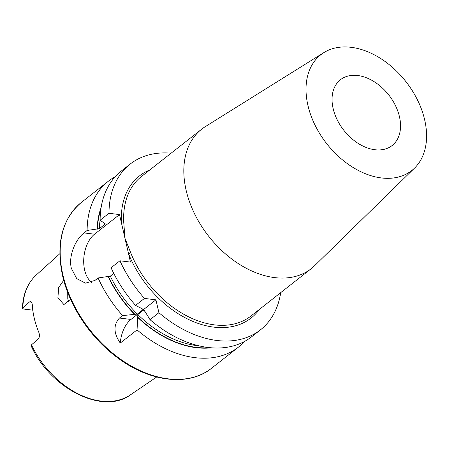 <?xml version="1.0" encoding="UTF-8"?>
<svg xmlns="http://www.w3.org/2000/svg" width="449" height="449" viewBox="0 0 449 449"><rect width="100%" height="100%" fill="white"/><g stroke="black" fill="none" stroke-linecap="round" stroke-linejoin="round"><path stroke-width="0.67" d="M399.458 116.706A41.83 28.584 -128.2 0 1 392.14 145.521A41.83 28.584 -128.2 0 1 358.442 143.573A41.83 28.584 -128.2 0 1 333.136 108.551A41.83 28.584 -128.2 0 1 340.454 79.737A41.83 28.584 -128.2 0 1 374.157 81.684A41.83 28.584 -128.2 0 1 399.458 116.706M69.017 302.126L67.782 298.95L67.726 292.467M63.724 280.305L58.701 287.444L57.893 297.732L63.904 304.568L70.588 299.331M91.613 282.359A26.772 16.108 97 0 1 84.642 270.034A26.772 16.108 97 0 1 94.531 234.204L119.507 214.583L108.984 213.286A105.414 72.025 -128.2 0 1 130.165 164.087A105.414 72.025 -128.2 0 1 171.125 153.188M108.984 213.286L100.105 220.263L104.684 223.45L105.021 224.191L99.352 228.648L87.123 230.46L84.008 232.913C75.752 239.121 68.164 255.801 71.38 268.401L76.728 278.616L85.478 283.139L94.975 280.412L98.09 277.965L110.319 276.146L113.782 273.424M32.788 310.169L23.606 309.035L22.45 308.283L29.527 301.908L30.902 301.346L32.249 303.951A77.177 52.735 51.8 0 0 34.197 317.948A77.177 52.735 51.8 0 0 38.788 332.277C39.815 335.145 39.596 337.435 38.12 339.141L31.452 344.849L31.093 345.73C50.035 388.407 102.944 415.387 130.474 394.828A76.302 52.135 -128.2 0 1 31.452 344.849M307.935 105.448A73.625 50.305 -128.2 0 1 323.852 52.606A73.625 50.305 -128.2 0 1 382.279 59.56A73.625 50.305 -128.2 0 1 424.659 119.81A73.625 50.305 -128.2 0 1 414.573 168.078A73.625 50.305 -128.2 0 1 354.637 168.409A73.625 50.305 -128.2 0 1 307.935 105.448M414.573 168.078L314.581 265.729A88.683 60.593 -128.2 0 1 311.219 268.676A88.683 60.593 -128.2 0 1 239.777 264.54A88.683 60.593 -128.2 0 1 186.133 190.297A88.683 60.593 -128.2 0 1 201.646 129.205A88.683 60.593 -128.2 0 1 205.305 126.64L323.852 52.606M201.646 129.205L141.463 176.491A88.683 60.593 51.8 0 0 123.772 222.665L124.99 238.335L130.732 252.809A1.673 0.488 -21.6 0 1 128.537 253.685L119.507 214.583M87.123 230.46A105.414 72.025 -128.2 0 1 108.304 181.261A105.414 72.025 -128.2 0 1 115.225 176.71M244.615 341.403A105.414 72.025 -128.2 0 1 238.554 347.049A105.414 72.025 -128.2 0 1 137.052 329.88L137.837 314.558L143.506 310.107L144.18 310.186L150.033 319.682L158.912 312.7L155.943 299.831L144.438 298.417L135.559 305.393L142.305 308.845L143.023 309.63L137.355 314.087L122.577 315.591A105.414 72.025 -128.2 0 1 98.09 277.965M135.559 305.393A105.414 72.025 -128.2 0 1 111.071 267.767L119.95 260.79L130.474 262.081L128.537 253.685A90.356 61.738 -128.2 0 0 192.425 321.22A90.356 61.738 -128.2 0 0 259.376 309.406M144.438 298.417A105.414 72.025 -128.2 0 1 119.95 260.79M134.694 314.457A96.703 66.076 -128.2 0 1 108.136 276.578M143.119 309.137L143.023 309.63A94.997 64.909 -128.2 0 1 142.226 308.833M280.698 292.658A105.414 72.025 -128.2 0 1 260.414 329.875L251.535 336.851A105.414 72.025 -128.2 0 1 150.033 319.682M100.105 220.263A105.414 72.025 -128.2 0 1 121.286 171.063L130.165 164.087M260.414 329.875A105.414 72.025 -128.2 0 1 158.912 312.7M122.577 315.591L119.462 318.038C113.266 324.941 113.535 333.281 120.27 343.064L137.052 329.88M211.266 347.807A96.703 66.076 -128.2 0 1 137.557 317.286M97.169 229.074A96.703 66.076 -128.2 0 1 101.109 207.595M105.257 223.832L105.021 224.191A94.997 64.909 -128.2 0 1 105.044 223.551M120.27 343.064A26.772 16.108 97 0 1 130.962 319.452L155.943 299.831M123.772 222.665A1.673 0.87 -3.3 0 1 121.449 222.979A90.356 61.738 -128.2 0 1 149.803 169.941M84.008 232.913L94.531 234.204M62.922 275.041A105.414 72.025 -128.2 0 1 81.364 202.432C62.052 218.96 55.783 243.38 62.557 275.692C69.371 306.01 90.288 337.457 116.661 357.084C149.141 382.026 188.625 386.92 211.608 368.214A105.414 72.025 -128.2 0 1 126.685 363.297A105.414 72.025 -128.2 0 1 62.922 275.041M22.86 307.621A76.302 52.135 -128.2 0 1 36.302 274.962L59.824 253.719M135.104 314.508A96.333 65.823 -128.2 0 1 108.445 276.612M137.355 314.087A94.997 64.909 -128.2 0 1 110.319 276.146M209.475 347.644A96.333 65.823 -128.2 0 1 137.45 316.826M97.478 229.113A96.333 65.823 -128.2 0 1 100.845 209.374M198.739 345.792A94.997 64.909 -128.2 0 1 137.837 314.558M99.352 228.648A94.997 64.909 -128.2 0 1 100.105 220.246M144.673 311.241A94.997 64.909 -128.2 0 1 143.506 310.107M130.732 252.809A88.683 60.593 51.8 0 0 251.036 315.961L311.219 268.676M31.885 302.199L29.527 301.908M119.462 318.038L130.962 319.452M108.304 181.261L81.364 202.432M238.554 347.049L211.608 368.214M22.45 308.283C22.921 294.23 27.535 283.123 36.302 274.962M130.474 394.828L156.679 377.003"/></g></svg>
